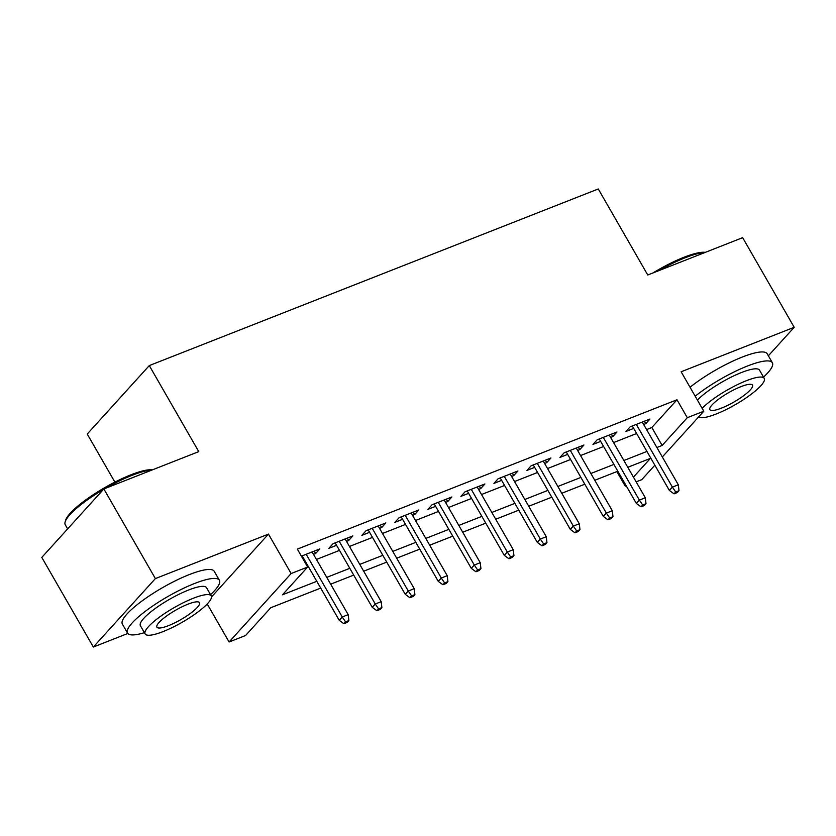 <?xml version="1.0" encoding="UTF-8"?>
<svg xmlns="http://www.w3.org/2000/svg" width="836" height="836" viewBox="0 0 836 836"><rect width="100%" height="100%" fill="white"/><g stroke="black" fill="none" stroke-linecap="round" stroke-linejoin="round"><path stroke-width="1.25" d="M320.7 588.095L270.749 607.741L245.585 635.496L229.085 641.985L291.127 573.538L307.638 567.038L282.484 594.793L316.792 581.302M207.224 603.979L229.085 641.985M211.529 596.904L268.46 534.1L155.381 578.585L103.852 488.955L41.8 557.413L93.339 647.033L127.814 633.469M114.898 482.132L87.237 434.041L149.289 365.583L598.273 188.967L647.754 275.002L742.661 237.664L794.2 327.294L681.131 371.769L703.808 411.207L662.331 456.958M654.849 465.213L641.755 479.655L636.165 481.86M626.195 485.779L625.244 486.144L625.955 485.361M616.874 471.588L625.244 486.144M155.381 578.585L93.339 647.033M768.368 355.791L794.2 327.294M313.521 554.352L315.642 553.516L319.833 548.897L301.378 556.159M346.532 541.373L348.654 540.537L352.855 535.907L333.041 543.703L328.851 548.322L336.563 545.291M379.544 528.383L381.676 527.547L385.866 522.918L366.053 530.714L361.863 535.343L369.575 532.302M412.556 515.394L414.687 514.558L418.878 509.939L399.075 517.724L394.874 522.354L402.597 519.313M445.578 502.415L447.699 501.569L451.889 496.95L432.087 504.745L427.896 509.364L435.608 506.334M478.589 489.426L480.71 488.59L484.911 483.96L465.098 491.756L460.908 496.375L468.62 493.344M511.601 476.436L513.732 475.6L517.923 470.971L498.11 478.767L493.919 483.396L501.631 480.355M544.612 463.447L546.744 462.611L550.934 457.992L531.121 465.777L526.931 470.407L534.653 467.366M577.624 450.468L579.756 449.632L583.946 445.003L564.143 452.798L559.942 457.417L567.665 454.387M610.646 437.479L612.767 436.643L616.958 432.013L597.155 439.809L592.964 444.428L600.676 441.398M646.583 429.589L651.84 427.52L676.993 399.775L297.334 549.116L307.638 567.038M305.704 563.683L306.488 563.37M316.447 559.451L339.5 550.391M349.458 546.462L372.511 537.402M382.48 533.483L405.523 524.412M415.492 520.494L438.534 511.423M448.504 507.504L471.556 498.444M481.515 494.525L504.568 485.455M514.527 481.536L537.579 472.465M547.549 468.547L570.591 459.476M580.56 455.557L603.602 446.497M613.572 442.578L636.624 433.508M643.657 424.489L645.779 423.653L649.98 419.024L630.166 426.82L625.976 431.449L633.688 428.408M302.778 558.584L303.552 558.281M268.46 534.1L291.127 573.538M676.993 399.775L687.297 417.697L703.808 411.207M103.852 488.955L198.759 451.618L149.289 365.583M633.437 477.116L650.398 458.4L627.784 467.293M617.825 471.211L594.772 480.282M584.803 484.201L561.761 493.271M551.791 497.19L528.749 506.25M518.78 510.179L495.727 519.24M485.768 523.158L462.716 532.229M452.757 536.148L429.704 545.218M419.735 549.137L396.692 558.197M386.723 562.116L363.681 571.187M353.712 575.105L330.659 584.176M656.897 447.511L662.143 445.452L687.297 417.697M326.761 577.373L349.803 568.313M359.773 564.394L382.815 555.323M392.784 551.405L415.826 542.334M425.796 538.415L448.848 529.355M458.807 525.436L481.86 516.366M491.829 512.447L514.871 503.376M524.841 499.458L547.883 490.387M557.852 486.468L580.905 477.408M590.864 473.489L613.917 464.419M623.875 460.5L646.928 451.43M651.84 427.52L662.143 445.452M644.389 421.229L645.779 423.653M611.377 434.218L612.767 436.643M578.355 447.197L579.756 449.632M545.344 460.187L546.744 462.611M512.332 473.176L513.732 475.6M479.321 486.155L480.71 488.59M446.309 499.144L447.699 501.569M413.287 512.134L414.687 514.558M380.275 525.123L381.676 527.547M347.264 538.102L348.654 540.537M314.252 551.091L315.642 553.516M632.298 425.984L669.364 490.45L672.384 487.116L636.321 424.406M675.707 491.996L674.035 493.846L677.338 492.55L679.01 490.701L675.707 491.996L672.384 487.116L678.32 484.786L642.257 422.065M669.364 490.45L674.035 493.846M679.01 490.701L678.32 484.786M652.916 272.975A51.707 11.317 -29.9 0 1 684.026 257.248A51.707 11.317 -29.9 0 1 705.302 252.367M704.602 252.639A52.971 11.589 150.1 0 0 685.154 257.76A52.971 11.589 150.1 0 0 658.58 270.749M763.519 377.109A52.971 11.589 150.1 0 0 772.37 362.751A52.971 11.589 150.1 0 0 747.405 366.032A52.971 11.589 150.1 0 0 695.186 396.212M772.37 362.751L767.208 353.785A52.971 11.589 150.1 0 0 742.253 357.066A52.971 11.589 150.1 0 0 690.034 387.256M697.423 400.099A38.142 8.35 -29.9 0 1 741.532 372.501A38.142 8.35 -29.9 0 1 759.506 370.139L764.25 378.384A38.142 8.35 150.1 0 0 746.276 380.746A38.142 8.35 150.1 0 0 702.156 408.344M698.593 416.955A38.142 8.35 150.1 0 0 716.086 414.05A38.142 8.35 150.1 0 0 750.352 394.874A38.142 8.35 150.1 0 0 764.25 378.384M740.905 386.671A24.578 5.382 150.1 0 0 718.824 399.023A24.578 5.382 150.1 0 0 709.879 409.65A24.578 5.382 150.1 0 0 721.458 408.125A24.578 5.382 150.1 0 0 743.538 395.773A24.578 5.382 150.1 0 0 752.494 385.145A24.578 5.382 150.1 0 0 740.905 386.671M103.215 489.656A52.971 11.589 150.1 0 0 65.156 521.894L65.647 520.253A51.707 11.317 -29.9 0 1 131.043 474.764A51.707 11.317 -29.9 0 1 152.319 469.895M151.619 470.166A52.971 11.589 150.1 0 0 132.172 475.287A52.971 11.589 150.1 0 0 105.597 488.266M210.536 594.636A52.971 11.589 150.1 0 0 219.387 580.268A52.971 11.589 150.1 0 0 194.422 583.549A52.971 11.589 150.1 0 0 146.833 610.175A52.971 11.589 150.1 0 0 127.542 633.082A52.971 11.589 150.1 0 0 144.409 632.664M219.387 580.268L214.235 571.312A52.971 11.589 150.1 0 0 189.27 574.593A52.971 11.589 150.1 0 0 141.681 601.22A52.971 11.589 150.1 0 0 122.38 624.126L127.542 633.082M145.14 633.939L140.396 625.694A38.142 8.35 -29.9 0 1 154.294 609.204A38.142 8.35 -29.9 0 1 188.56 590.028A38.142 8.35 -29.9 0 1 206.523 587.666L211.268 595.911A38.142 8.35 150.1 0 0 193.294 598.273A38.142 8.35 150.1 0 0 159.028 617.449A38.142 8.35 150.1 0 0 145.14 633.939A38.142 8.35 150.1 0 0 163.114 631.577A38.142 8.35 150.1 0 0 197.38 612.401A38.142 8.35 150.1 0 0 211.268 595.911M187.933 604.198A24.578 5.382 150.1 0 0 165.852 616.55A24.578 5.382 150.1 0 0 156.896 627.178A24.578 5.382 150.1 0 0 168.475 625.652A24.578 5.382 150.1 0 0 190.556 613.3A24.578 5.382 150.1 0 0 199.511 602.672A24.578 5.382 150.1 0 0 187.933 604.198M65.156 521.894A52.971 11.589 150.1 0 0 65.281 524.82L67.632 528.906M599.276 438.973L636.353 503.439L639.362 500.106L603.299 437.385M642.696 504.986L641.024 506.835L644.326 505.54L645.998 503.69L642.696 504.986L639.362 500.106L645.308 497.765L609.245 435.054M636.353 503.439L641.024 506.835M645.998 503.69L645.308 497.765M566.265 451.962L603.331 516.418L606.351 513.095L570.288 450.374M609.684 517.975L608.002 519.825L611.304 518.529L612.987 516.669L609.684 517.975L606.351 513.095L612.297 510.754L576.234 448.033M603.331 516.418L608.002 519.825M612.987 516.669L612.297 510.754M533.253 464.941L570.319 529.407L573.339 526.074L537.276 463.363M576.673 530.954L574.99 532.814L578.293 531.508L579.975 529.658L576.673 530.954L573.339 526.074L579.285 523.744L543.222 461.023M570.319 529.407L574.99 532.814M579.975 529.658L579.285 523.744M500.241 477.931L537.308 542.397L540.328 539.063L504.265 476.353M543.651 543.943L541.979 545.793L545.281 544.497L546.953 542.648L543.651 543.943L540.328 539.063L546.274 536.722L510.2 474.012M537.308 542.397L541.979 545.793M546.953 542.648L546.274 536.722M467.23 490.92L504.296 555.386L507.316 552.053L471.253 489.332M510.639 556.933L508.967 558.782L512.269 557.487L513.941 555.637L510.639 556.933L507.316 552.053L513.252 549.712L477.189 487.001M504.296 555.386L508.967 558.782M513.941 555.637L513.252 549.712M434.208 503.899L471.285 568.365L474.294 565.042L438.231 502.321M477.628 569.922L475.956 571.772L479.258 570.465L480.93 568.616L477.628 569.922L474.294 565.042L480.24 562.701L444.177 499.98M471.285 568.365L475.956 571.772M480.93 568.616L480.24 562.701M401.196 516.888L438.263 581.354L441.283 578.021L405.22 515.31M444.616 582.901L442.934 584.751L446.236 583.455L447.918 581.605L444.616 582.901L441.283 578.021L447.229 575.69L411.166 512.97M438.263 581.354L442.934 584.751M447.918 581.605L447.229 575.69M368.185 529.878L405.251 594.344L408.271 591.01L372.208 528.289M411.605 595.89L409.922 597.74L413.224 596.444L414.907 594.595L411.605 595.89L408.271 591.01L414.217 588.669L378.154 525.959M405.251 594.344L409.922 597.74M414.907 594.595L414.217 588.669M335.173 542.867L372.239 607.323L375.26 604L339.197 541.279M378.583 608.88L376.911 610.729L380.213 609.434L381.885 607.584L378.583 608.88L375.26 604L381.195 601.659L345.132 538.938M372.239 607.323L376.911 610.729M381.885 607.584L381.195 601.659M302.162 555.846L339.228 620.312L342.248 616.989L306.185 554.268M345.571 621.869L343.899 623.719L347.201 622.412L348.873 620.563L345.571 621.869L342.248 616.989L348.184 614.648L312.121 551.927M339.228 620.312L343.899 623.719M348.873 620.563L348.184 614.648"/></g></svg>
